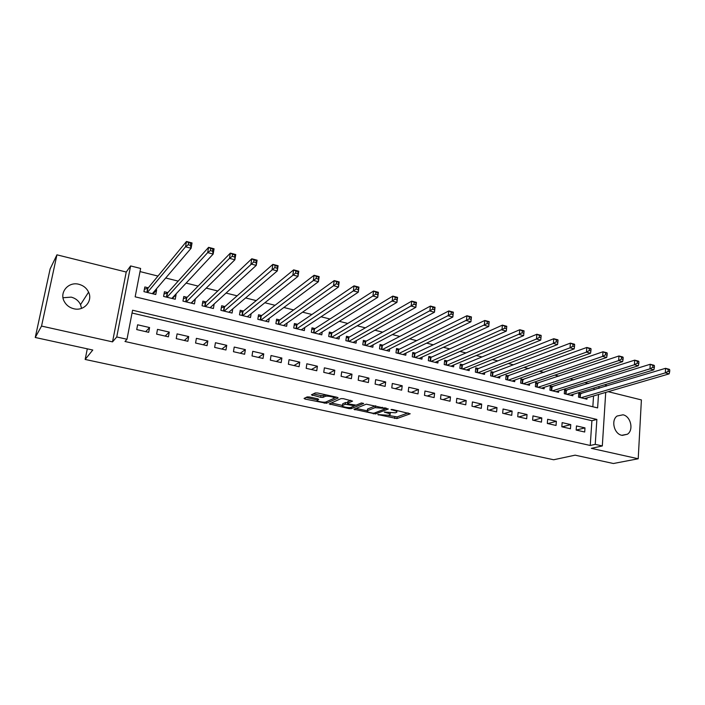 <?xml version="1.0" encoding="UTF-8"?>
<svg xmlns="http://www.w3.org/2000/svg" width="705" height="705" viewBox="0 0 705 705"><rect width="100%" height="100%" fill="white"/><g stroke="black" fill="none" stroke-linecap="round" stroke-linejoin="round"><path stroke-width="1.06" d="M377.818 414.558L396.924 418.585L410.204 413.782L392.667 409.535L391.002 409.508L393.804 410.407C396.492 411.059 397.453 411.685 396.704 412.284L395.382 412.795L384.348 412.055L387.08 412.954C389.742 413.606 390.702 414.214 389.971 414.796L388.693 415.298L377.818 414.558M63.009 297.739L71.214 297.131C75.55 298.277 78.66 300.779 80.537 304.639L81.542 308.367M73.787 308.746C83.939 311.478 93.086 301.07 88.583 292.143C86.618 288.116 83.384 285.499 78.881 284.291C68.491 281.33 59 292.425 64.305 301.564C66.376 305.274 69.531 307.662 73.787 308.746M621.801 435.293L627.397 434.236C633.954 430.156 630.781 416.232 623 414.804L617.06 416.038C610.794 420.33 614.125 433.954 621.801 435.293M309.416 396.977L307.151 396.915L304.067 398.431L305.106 399.083L326.45 403.286L338.162 397.964L337.157 397.312L317.576 392.993L315.267 392.941L311.399 394.835L320.766 397.329L323.049 397.382L325.005 396.466C326.97 395.382 336.118 397.356 333.87 398.369L326.142 401.903C324.212 402.934 315.258 401.022 317.426 400.043L318.722 399.427L317.699 398.783L309.416 396.977M35.25 337.483L50.134 268.913L56.938 254.831L41.542 326.08L35.25 337.483L92.778 350.024L85.155 359.444L553.654 459.757L575.121 455.166L613.412 463.511L638.21 458.77L591.354 448.345L602.317 445.948L595.24 444.361L590.244 445.472L124.979 341.493L126.988 339.264L116.739 336.964L130.61 265.935L140.621 268.446L135.157 296.831L597.62 407.913L598.501 394.518M41.542 326.08L112.527 341.872L116.739 336.964M353.972 409.261L375.509 413.941L388.323 408.979L366.265 404.168L353.972 409.261M348.975 408.6L329.235 403.912L341.008 398.607L343.326 398.669L352.553 401.127L347.547 403.295L348.517 403.921L356.166 405.163L361.392 402.96L363.683 403.445L351.213 408.662L348.975 408.6L349.107 407.578M638.21 458.77L641.4 399.92L608.195 391.68M155.779 289.632L156.633 289.843L153.523 293.465M148.279 287.799L144.833 286.961L143.935 291.641L155.761 294.514L156.633 289.843M175.536 294.47L176.083 294.602L172.919 297.995M167.852 292.584L164.441 291.755L163.586 296.417L175.237 299.246L176.083 294.602M195.012 299.228L192.033 302.489M187.142 297.307L183.785 296.488L182.956 301.114L194.448 303.908L195.259 299.29M206.168 301.96L202.864 301.15L202.062 305.758L213.395 308.508L214.17 303.978M224.939 306.552L221.67 305.75L220.903 310.332L232.077 313.046L232.765 308.896M243.445 311.072L240.229 310.288L239.48 314.844L250.513 317.523L251.121 313.699M261.714 315.54L258.532 314.765L257.818 319.294L268.693 321.938L269.248 318.396M279.726 319.947L276.589 319.18L275.902 323.683L286.635 326.292L287.129 322.996M297.501 324.291L294.408 323.542L293.747 328.019L304.331 330.592L304.78 327.517M315.038 328.583L311.989 327.834L311.346 332.293L321.797 334.831L322.203 331.94M332.346 332.813L329.341 332.081L328.724 336.514L339.035 339.017L339.405 336.303M349.433 336.999L346.463 336.267L345.873 340.674L356.051 343.15L356.386 340.586M366.292 341.114L363.357 340.4L362.793 344.78L372.839 347.221L373.148 344.798M382.938 345.186L380.039 344.481L379.493 348.843L389.416 351.249L389.698 348.949M399.365 349.204L396.51 348.508L395.981 352.844L405.78 355.223L406.036 353.038M415.589 353.17L412.76 352.482L412.266 356.792L421.934 359.145L422.163 357.056M431.601 357.091L428.816 356.404L428.332 360.696L437.875 363.013L438.096 361.031M447.411 360.96L444.661 360.281L444.203 364.555L453.632 366.838L453.826 364.943M463.026 364.776L460.312 364.115L459.872 368.354L469.177 370.618L469.363 368.794M478.448 368.548L475.76 367.887L475.346 372.117L484.538 374.346L484.705 372.601M493.676 372.275L491.024 371.623L490.627 375.827L499.713 378.03L499.863 376.355M508.719 375.95L506.102 375.307L505.723 379.493L514.694 381.669L514.835 380.057M523.586 379.581L520.995 378.955L520.634 383.106L529.499 385.265L529.622 383.714M538.259 383.176L535.703 382.551L535.368 386.684L544.119 388.808L544.234 387.318M552.764 386.719L550.244 386.102L549.918 390.217L558.563 392.315L558.677 390.878M567.093 390.226L564.599 389.618L564.291 393.707L572.839 395.787L572.936 394.395M576.17 430.068L584.701 432.015L584.983 427.882L576.47 425.926L576.17 430.068M561.832 426.789L570.46 428.763L570.759 424.613L562.141 422.621L561.832 426.789M547.309 423.467L556.042 425.467L556.36 421.29L547.644 419.281L547.309 423.467M532.619 420.11L541.458 422.128L541.792 417.933L532.962 415.897L532.619 420.11M517.743 416.708L526.688 418.752L527.04 414.531L518.104 412.478L517.743 416.708M502.674 413.262L511.742 415.333L512.112 411.094L503.062 409.006L502.674 413.262M487.428 409.772L496.602 411.87L496.99 407.613L487.834 405.498L487.428 409.772M471.989 406.247L481.277 408.371L481.682 404.08L472.412 401.947L471.989 406.247M456.346 402.67L465.758 404.82L466.19 400.51L456.796 398.343L456.346 402.67M440.51 399.048L450.037 401.224L450.495 396.897L440.977 394.703L440.51 399.048M424.472 395.382L434.121 397.585L434.597 393.231L424.965 391.011L424.472 395.382M408.23 391.663L418.003 393.901L418.497 389.521L408.741 387.274L408.23 391.663M391.777 387.9L401.674 390.165L402.194 385.758L392.306 383.485L391.777 387.9M375.104 384.093L385.133 386.384L385.67 381.951L375.659 379.651L375.104 384.093M358.211 380.224L368.371 382.551L368.935 378.1L358.792 375.756L358.211 380.224M341.097 376.311L351.39 378.664L351.98 374.188L341.696 371.826L341.097 376.311M323.754 372.346L334.188 374.734L334.796 370.231L324.379 367.834L323.754 372.346M306.181 368.327L316.757 370.751L317.391 366.221L306.834 363.789L306.181 368.327M288.371 364.256L299.087 366.706L299.748 362.15L289.041 359.691L288.371 364.256M270.315 360.132L281.172 362.608L281.868 358.034L271.02 355.531L270.315 360.132M252.011 355.946L263.027 358.457L263.74 353.857L252.743 351.319L252.011 355.946M233.461 351.698L244.617 354.254L245.366 349.618L234.219 347.054L233.461 351.698M214.646 347.398L225.961 349.988L226.737 345.327L215.439 342.727L214.646 347.398M195.576 343.035L207.05 345.661L207.852 340.973L196.395 338.338L195.576 343.035M176.232 338.611L187.874 341.273L188.702 336.567L177.078 333.888L176.232 338.611M156.616 334.126L168.416 336.823L169.279 332.09L157.497 329.367L156.616 334.126M590.244 445.472L591.9 420.718L132.038 313.029M149.583 327.552L137.625 324.793L136.717 329.579L148.693 332.319L149.583 327.552L145.706 331.632M588.508 383.538L584.859 382.63M573.852 379.88L569.931 378.902M559.021 376.179L554.817 375.13M544.004 372.425L539.51 371.306M528.785 368.636L524.009 367.437M513.381 364.785L508.296 363.516M497.783 360.889L492.39 359.541M481.973 356.942L476.272 355.523M465.961 352.949L459.933 351.442M449.746 348.896L443.383 347.309M433.311 344.798L426.604 343.123M416.655 340.638L409.605 338.885M399.779 336.426L392.377 334.584M382.683 332.161L374.91 330.222M365.349 327.834L357.206 325.798M347.776 323.445L339.246 321.321M329.966 319.004L321.048 316.774M311.91 314.492L302.586 312.165M293.606 309.927L283.859 307.495M275.038 305.291L264.868 302.753M256.215 300.594L245.604 297.942M237.127 295.827L226.067 293.068M217.757 290.989L206.239 288.116M198.114 286.089L186.12 283.093M178.18 281.11L165.701 277.999M157.964 276.069L140.013 271.584M592.835 406.767L593.548 395.963M593.962 389.865L594.086 387.979M581.255 393.69L578.787 393.082L578.497 397.162L586.939 399.206L587.036 397.867M87.305 348.825L85.155 359.444M112.527 341.872L126.23 272.033L56.938 254.831M126.23 272.033L130.61 265.935M604.555 384.798L606.177 385.203L606.115 386.208M595.24 444.361L596.871 419.44L132.575 310.226L126.988 339.264M605.718 392.403L602.317 445.948M598.906 388.376L599.03 386.481M591.9 420.718L596.871 419.44M584.983 427.882L576.214 430.076M570.759 424.613L562.123 426.851M556.36 421.29L547.855 423.59M541.792 417.933L533.421 420.295M527.04 414.531L518.809 416.955M512.112 411.094L504.022 413.571M496.99 407.613L489.059 410.151M481.682 404.08L473.901 406.679M466.19 400.51L458.558 403.172M450.495 396.897L443.022 399.62M434.597 393.231L427.292 396.025M418.497 389.521L411.368 392.385M402.194 385.758L395.232 388.693M385.67 381.951L378.893 384.956M368.935 378.1L362.344 381.176M351.98 374.188L345.582 377.342M334.796 370.231L328.601 373.456M317.391 366.221L311.39 369.517M299.748 362.15L293.959 365.534M281.868 358.034L276.289 361.498M263.74 353.857L258.391 357.4M245.366 349.618L240.238 353.249M226.737 345.327L221.846 349.046M207.852 340.973L203.207 344.78M188.702 336.567L184.305 340.462M169.279 332.09L165.137 336.074M390.059 414.091L390.376 412.954M396.792 411.544L397.021 410.495M388.305 415.412L397.126 416.911L408.063 412.927M385.335 408.503L386.287 408.133M356.06 408.389L367.208 410.821M372.531 413.121L374.099 413.174L385.256 408.829L384.648 408.389L374.989 407.675L367.314 410.751C366.565 411.35 367.561 411.976 370.275 412.637L372.531 413.121M375.703 405.798L374.989 407.675M367.428 409.781L367.684 408.979L375.201 405.948M342.48 405.437L331.262 402.996M350.693 400.29L347.741 401.815M355.461 405.26L353.963 405.895M342.56 405.454L342.471 405.498C340.383 406.468 349.072 408.292 351.072 407.314L353.91 406.115L352.949 405.498L345.309 404.265L342.56 405.454L342.612 404.414M347.635 402.573L345.538 402.546L345.309 404.265M342.789 403.745L345.538 402.546M325.287 394.694L325.005 396.466M313.32 393.892L321.013 395.584L323.295 395.637L325.243 394.712M334.099 398.175L336.373 397.135M305.979 397.497L317.426 399.991M584.489 398.616L669.142 373.861L665.335 372.857L665.555 368.318L578.717 394.139M668.225 369.508L665.555 368.318L669.353 369.332L669.75 369.913L668.225 369.508L668.137 371.324L669.662 371.729L669.75 369.913M668.137 371.324L665.335 372.857L580.964 397.761M669.662 371.729L669.142 373.861M570.354 395.179L653.843 369.843L649.992 368.83L650.23 364.265L564.52 390.693M652.892 365.454L650.23 364.265L654.081 365.287L654.434 365.86L652.892 365.454L652.795 367.279L654.337 367.684L654.434 365.86M652.795 367.279L649.992 368.83L566.794 394.315M654.337 367.684L653.843 369.843M556.051 391.707L638.342 365.763L634.438 364.741L634.694 360.149L550.156 387.204M637.338 361.339L634.694 360.149L638.598 361.189L638.906 361.753L637.338 361.339L637.241 363.172L638.8 363.586L638.906 361.753M637.241 363.172L634.438 364.741L552.447 390.834M638.8 363.586L638.342 365.763M541.572 388.191L622.63 361.639L618.664 360.599L618.946 355.981L535.615 383.679M621.581 357.171L618.946 355.981L622.903 357.03L623.167 357.585L621.581 357.171L621.466 359.021L623.053 359.435L623.167 357.585M621.466 359.021L618.664 360.599L537.924 387.309M623.053 359.435L622.63 361.639M526.917 384.639L606.697 357.453L602.678 356.395L602.986 351.76L520.898 380.11M605.604 352.941L602.986 351.76L606.996 352.817L607.208 353.364L605.604 352.941L605.48 354.8L607.093 355.223L607.208 353.364M605.48 354.8L602.678 356.395L523.225 383.74M607.093 355.223L606.697 357.453M512.086 381.035L590.552 353.205L586.472 352.139L586.798 347.468L505.996 376.496M589.406 348.658L586.798 347.468L590.869 348.552L591.037 349.09L589.406 348.658L589.274 350.526L590.905 350.958L591.037 349.09M589.274 350.526L586.472 352.139L508.349 380.127M590.905 350.958L590.552 353.205M497.069 377.387L574.17 348.904L570.045 347.821L570.389 343.123L492.98 372.54L490.909 372.839M572.98 344.313L570.389 343.123L574.513 344.216L574.637 344.754L572.98 344.313L572.848 346.19L574.496 346.631L574.637 344.754M572.848 346.19L570.045 347.821L493.288 376.47M574.496 346.631L574.17 348.904M481.867 373.694L557.567 344.542L553.381 343.441L553.751 338.726L477.761 368.821L475.637 369.138M556.324 339.907L553.751 338.726L557.928 339.828L558.008 340.348L556.324 339.907L556.183 341.802L557.858 342.242L558.008 340.348M556.183 341.802L553.381 343.441L478.034 372.769M557.858 342.242L557.567 344.542M466.472 369.958L540.726 340.118L536.479 339.008L536.875 334.258L462.357 365.058L460.18 365.393M539.44 335.439L536.875 334.258L541.114 335.377L541.14 335.888L539.44 335.439L539.281 337.343L540.982 337.792L541.14 335.888M539.281 337.343L536.479 339.008L462.595 369.015M540.982 337.792L540.726 340.118M450.892 366.177L523.648 335.633L519.338 334.505L519.761 329.728L446.75 361.242L444.52 361.594M522.308 330.909L519.761 329.728L524.062 330.865L524.026 331.368L522.308 330.909L522.141 332.822L523.868 333.28L524.026 331.368M522.141 332.822L446.961 365.216M523.868 333.28L523.648 335.633M435.1 362.344L506.331 331.086L501.96 329.931L502.401 325.128L430.949 357.382L428.658 357.761M504.93 326.309L502.401 325.128L506.763 326.283L506.331 331.086L506.675 326.776L504.93 326.309L504.754 328.239L506.507 328.697M504.754 328.239L431.125 361.374M506.675 326.776L506.763 326.283M419.123 358.457L488.759 326.468L484.326 325.305L484.793 320.467L414.954 353.469L412.601 353.875M487.305 321.647L484.793 320.467L489.217 321.639L488.759 326.468L489.076 322.114L487.305 321.647L487.111 323.586L488.891 324.053M487.111 323.586L415.086 357.479M489.076 322.114L489.217 321.639M402.925 354.527L470.931 321.78L466.428 320.599L466.93 315.734L398.748 349.513L396.333 349.936M469.415 316.915L466.93 315.734L471.416 316.924L470.931 321.78L471.222 317.391L469.415 316.915L469.222 318.863L471.019 319.339M469.222 318.863L398.845 353.54M471.222 317.391L471.416 316.924M386.525 350.544L452.839 317.03L448.274 315.831L448.803 310.94L382.339 345.503L379.854 345.952M451.271 312.121L448.803 310.94L453.359 312.148L452.839 317.03L453.095 312.597L451.271 312.121L451.059 314.077L452.892 314.562M451.059 314.077L382.401 349.548M453.095 312.597L453.359 312.148M369.913 346.516L434.483 312.209L429.856 310.993L430.402 306.067L365.71 341.44L363.163 341.916M432.861 307.248L430.402 306.067L435.029 307.292L434.483 312.209L434.712 307.732L432.861 307.248L432.641 309.222L434.492 309.707M432.641 309.222L365.728 345.494M434.712 307.732L435.029 307.292M353.09 342.427L415.853 307.318L411.156 306.076L411.738 301.123L348.869 337.325L346.252 337.827M414.17 302.304L411.738 301.123L416.435 302.366L415.853 307.318L416.047 302.798L414.17 302.304L413.932 304.287L415.818 304.78M413.932 304.287L348.843 341.396M336.038 338.285L396.95 302.348L392.183 301.097L392.791 296.109L331.799 333.148L329.112 333.694M395.197 297.281L392.791 296.109L397.558 297.369L396.95 302.348L397.109 297.792L395.197 297.281L394.959 299.281L396.862 299.784M394.959 299.281L331.738 337.246M397.109 297.792L397.558 297.369M318.757 334.091L377.757 297.307L372.919 296.029L373.562 291.015L314.509 328.927L311.751 329.499M375.941 292.187L373.562 291.015L378.391 292.302L377.757 297.307L377.88 292.707L375.941 292.187L375.686 294.196L377.624 294.708M375.686 294.196L314.404 333.033M377.88 292.707L378.391 292.302M301.255 329.843L358.281 292.187L353.364 290.892L354.033 285.851L296.99 324.644L294.152 325.252M356.395 287.023L354.033 285.851L358.942 287.146L358.281 292.187L358.36 287.543L356.395 287.023L356.122 289.041L358.096 289.561M356.122 289.041L296.84 328.768M358.36 287.543L358.942 287.146M283.516 325.534L338.497 286.988L333.509 285.675L334.214 280.599L279.233 320.308L276.316 320.951M336.549 281.771L334.214 280.599L339.193 281.921L338.497 286.988L338.541 282.3L336.549 281.771L336.267 283.807L338.268 284.326M336.267 283.807L279.039 324.45M338.541 282.3L339.193 281.921M265.529 321.172L318.413 281.709L313.346 280.379L314.086 275.276L261.194 315.937L258.242 316.598M316.395 276.439L314.086 275.276L319.145 276.616L318.413 281.709L318.422 276.977L316.395 276.439L316.096 278.484L318.131 279.021M316.096 278.484L261 320.07M318.422 276.977L319.145 276.616M247.305 316.739L298.012 276.351L292.866 275.003L293.641 269.865L242.996 311.451L239.92 312.183M295.924 271.02L293.641 269.865L298.779 271.222L298.012 276.351L297.986 271.566L295.924 271.02L295.615 273.082L297.677 273.628M295.615 273.082L242.705 315.629M297.986 271.566L298.779 271.222M229.301 312.368L229.398 311.769M228.825 312.253L277.303 270.914L272.068 269.539L272.879 264.366L224.507 306.931L221.344 307.715M275.135 265.521L272.879 264.366L278.105 265.75L277.303 270.914L277.224 266.076L275.135 265.521L274.809 267.6L276.906 268.147M274.809 267.6L224.172 311.125M277.224 266.076L278.105 265.75M210.725 307.856L210.865 307.001M210.099 307.706L256.259 265.38L250.945 263.987L251.791 258.779L205.763 302.348L202.502 303.185M254.012 259.933L251.791 258.779L257.096 260.189L256.259 265.38L256.135 260.498L254.012 259.933L253.677 262.022L255.8 262.586M253.677 262.022L205.375 306.56M256.135 260.498L257.096 260.189M191.892 303.291L192.095 302.119M191.108 303.097L234.88 259.766L229.477 258.347L230.368 253.113L186.754 297.704L183.406 298.603M232.553 254.258L230.368 253.113L235.752 254.54L234.88 259.766L234.721 254.831L232.553 254.258L232.201 256.364L234.368 256.928M232.201 256.364L229.477 258.347L186.314 301.934M234.721 254.831L235.752 254.54M172.796 298.656L173.078 297.105M171.853 298.418L213.157 254.064L207.675 252.619L208.592 247.349L167.482 292.998L164.036 293.95M210.751 248.495L208.592 247.349L214.073 248.794L213.157 254.064L212.584 251.183L212.954 249.076L210.751 248.495L210.39 250.61L212.584 251.183M210.39 250.61L207.675 252.619L166.997 297.246M212.954 249.076L214.073 248.794M153.434 293.95L153.813 291.932M152.324 293.677L191.09 248.266L185.512 246.794L186.472 241.489L147.944 288.222L144.393 289.244M188.596 242.635L186.472 241.489L192.042 242.961L191.09 248.266L190.447 245.349L190.835 243.225L188.596 242.635L188.217 244.758L190.447 245.349M188.217 244.758L185.512 246.794L147.398 292.487M190.835 243.225L192.042 242.961M378.47 414.496L378.409 414.981M391.698 409.42L391.636 409.931M385 411.993L384.939 412.487M387.151 412.372L387.08 412.954M393.875 409.799L393.804 410.407M397.126 416.911L396.924 418.585M394.888 416.84L394.694 418.514M375.686 412.557L375.509 413.941M373.35 413.227L373.28 413.87M355.012 408.829L354.879 409.878M384.727 407.79L384.648 408.389M382.427 407.279L382.348 407.887M367.684 408.979L367.472 410.68M330.381 403.392L330.231 404.529M347.803 401.55L347.583 403.286L347.768 401.568M351.407 407.173L351.213 408.662M353.02 404.908L352.949 405.498M347.671 403.648L347.583 404.326M317.638 398.766L317.47 400.017M323.295 395.637L323.049 397.382M321.013 395.584L320.766 397.329M312.615 394.236L312.438 395.505M326.671 401.665L326.45 403.286M324.353 402.185L324.212 403.225M305.283 397.84L305.106 399.083M580.479 393.919L580.224 397.576M580.012 394.007L579.774 397.47M566.327 390.464L566.062 394.139M565.868 390.552L565.613 394.033M552.015 386.966L551.724 390.658M551.557 387.054L551.284 390.552M537.518 383.423L537.219 387.133M537.069 383.511L536.787 387.027M522.854 379.836L522.537 383.573M522.405 379.933L522.105 383.467M508.005 376.214L507.671 379.96M507.565 376.303L507.248 379.863M492.98 372.54L492.628 376.311M492.539 372.637L492.205 376.206M477.761 368.821L477.391 372.61M477.329 368.918L476.977 372.513M462.357 365.058L461.96 368.865M461.925 365.155L461.555 368.768M446.75 361.242L446.344 365.075M446.327 361.348L445.948 364.97M430.949 357.382L430.526 361.233M430.535 357.488L430.129 361.136M414.954 353.469L414.505 357.338M414.54 353.584L414.117 357.25M398.748 349.513L398.281 353.399M398.343 349.627L397.902 353.311M382.339 345.503L381.854 349.416M381.934 345.617L381.476 349.319M365.71 341.44L365.208 345.371M365.313 341.555L364.837 345.283M348.869 337.325L348.34 341.273M348.481 337.439L347.979 341.185M331.799 333.148L331.253 337.122M331.421 333.271L330.901 337.043M314.509 328.927L313.937 332.919L314.509 328.927M314.139 329.05L313.593 332.839M296.382 328.662L296.972 324.652L296.4 328.662M296.62 324.776L296.056 328.583M279.233 320.308L278.616 324.344L279.198 320.326M278.872 320.44L278.29 324.265M261.238 315.902L260.594 319.973M260.885 316.043L260.277 319.894M242.996 311.451L242.326 315.532M242.652 311.592L242.018 315.461M224.507 306.931L223.811 311.037M224.172 307.072L223.511 310.967M205.763 302.348L205.04 306.481M205.428 302.498L204.75 306.411M186.754 297.704L186.014 301.863M186.437 297.854L185.732 301.793M167.482 292.998L166.715 297.175M167.173 293.148L166.442 297.113M147.944 288.222L147.142 292.425M147.636 288.38L146.887 292.363M88.583 292.143L80.537 304.639M627.397 434.236L622.312 435.39M385.406 407.939L385.318 408.644M367.525 409.059L367.314 410.751M342.7 403.789L342.471 405.498M354.033 405.128L353.936 405.877M317.602 398.757L317.426 400.043M334.099 396.633L333.958 397.699M261.194 315.937L260.559 319.964M242.943 311.487L242.282 315.523M224.437 306.975L223.758 311.028M205.684 302.401L204.979 306.464M186.666 297.774L185.935 301.846M167.385 293.068L166.636 297.157M147.83 288.301L147.054 292.399"/></g></svg>
